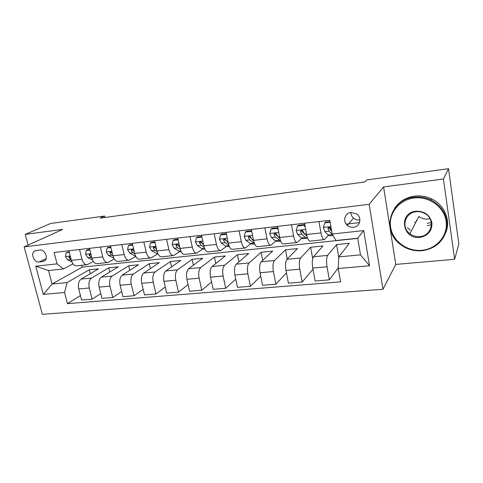 <?xml version="1.0" encoding="UTF-8"?>
<svg xmlns="http://www.w3.org/2000/svg" width="483" height="483" viewBox="0 0 483 483"><rect width="100%" height="100%" fill="white"/><g stroke="black" fill="none" stroke-linecap="round" stroke-linejoin="round"><path stroke-width="0.72" d="M414.601 221.957L415.12 222.355M351.026 212.478C344.796 212.967 342.441 221.401 347.368 225.326C349.167 226.823 351.213 227.475 353.514 227.264C360.083 226.853 362.286 217.585 356.611 213.915L351.026 212.478M350.912 212.49C350.954 214.7 351.823 216.565 353.52 218.093C355.259 219.542 357.239 220.157 359.467 219.952L359.938 219.88M454.612 259.286L443.454 179.006L383.58 186.933L395.77 264.412L454.612 259.286L458.85 244.03L448.52 168.682L366.748 179.942L364.798 181.952L100.156 218.135L104.63 216.046L50.618 223.484L25.243 234.37L28.117 245.08M395.77 264.412L382.971 289.287L42.365 314.318L24.15 246.879L369.163 204.303L382.971 289.287M39.28 261.985L42.739 261.599L44.521 260.929C48.807 258.308 44.726 249.095 39.66 250.013L34.649 250.961C30.139 253.4 34.13 262.861 39.28 261.985L46.127 258.568M64.565 292.517L43.301 294.382L35.742 266.187L57.072 263.869L63.478 268.959L48.511 270.522L52.079 284.01L67.022 282.597L64.565 292.517L67.469 303.632L340.581 281.861L338.245 268.512L338.788 256.908L360.493 254.855L357.71 238.234L335.926 240.51L332.201 234.026L363.705 230.602L369.525 265.765L338.245 268.512M332.201 234.026L329.792 220.272L54.096 252.476L57.072 263.869M443.454 179.006L448.52 168.682M383.58 186.933L369.163 204.303M24.15 246.879L62.699 229.413L25.243 234.37M427.431 225.652L431.428 224.734M104.98 217.477L104.63 216.046M81.778 265.258L82.255 267.129L52.079 284.01L43.301 294.382M63.478 268.959L72.969 263.827M359.521 222.639L346.251 224.142M318.949 221.54L320.984 232.939C321.889 237.431 323.006 239.659 324.328 239.628L328.422 235.293M291.466 224.752L293.561 235.952C294.503 240.365 295.705 242.544 297.172 242.496L301.67 238.246M264.871 227.855L267.027 238.868C267.993 243.203 269.279 245.34 270.872 245.273L275.763 241.089M239.121 230.862L241.325 241.693C242.327 245.956 243.686 248.045 245.4 247.966L250.653 243.843M214.18 233.778L216.432 244.428C217.459 248.618 218.884 250.665 220.713 250.574L226.304 246.499M190.006 236.604L192.3 247.079C193.351 251.196 194.848 253.207 196.78 253.104L202.679 249.071M166.569 239.339L168.899 249.651C169.974 253.702 171.525 255.67 173.56 255.555L179.754 251.558M143.831 241.995L146.198 252.144C147.291 256.135 148.903 258.067 151.028 257.94L157.5 253.98M121.764 244.573L124.161 254.565C125.278 258.49 126.938 260.385 129.148 260.252L135.753 256.401M100.331 247.079L102.764 256.914C103.899 260.784 105.608 262.643 107.896 262.492L114.217 258.979M79.52 249.506L81.977 259.196C83.124 263.006 84.881 264.835 87.248 264.678L93.297 261.454M90.255 273.716L89.27 269.816L67.022 282.597M89.27 269.816L98.544 268.868L81.084 279.083C78.638 281.028 77.854 284.312 78.735 288.943L81.585 300.034L92.102 299.176L100.754 293.579M109.756 272.032L108.723 267.83L91.565 278.075C89.156 280.025 88.395 283.334 89.27 288.001L92.102 299.176M108.723 267.83L118.25 266.858L101.37 277.133C99.003 279.096 98.26 282.422 99.136 287.119L101.955 298.373L112.774 297.492L121.65 291.497M129.794 270.329L128.707 265.795L112.147 276.101C109.828 278.069 109.104 281.42 109.979 286.153L112.774 297.492M128.707 265.795L138.494 264.793L122.235 275.129C119.959 277.103 119.253 280.478 120.128 285.242L122.911 296.665L134.051 295.759L143.155 289.311M150.388 268.614L149.241 263.7L133.326 274.066C131.092 276.047 130.416 279.446 131.285 284.245L134.051 295.759M149.241 263.7L159.305 262.674L143.711 273.064C141.525 275.062 140.867 278.474 141.736 283.316L144.483 294.914L155.949 293.978L165.289 287.005M171.568 266.906L170.36 261.544L155.121 271.971C152.99 273.97 152.356 277.411 153.226 282.289L155.949 293.978M170.36 261.544L180.702 260.494L165.814 270.945C163.731 272.955 163.121 276.415 163.985 281.323L166.689 293.103L178.505 292.143L188.086 284.572M193.363 265.203L192.071 259.335L177.569 269.816C175.54 271.832 174.961 275.316 175.818 280.267L178.505 292.143M192.071 259.335L202.715 258.248L188.587 268.753C186.607 270.782 186.052 274.29 186.909 279.277L189.571 291.237L201.737 290.247L211.566 281.975M215.792 263.531L214.416 257.053L200.699 267.594C198.779 269.629 198.247 273.161 199.105 278.19L201.737 290.247M214.416 257.053L225.374 255.936L212.049 266.501C210.19 268.542 209.682 272.098 210.534 277.164L213.148 289.317L225.694 288.297L235.764 279.198M238.892 261.913L237.413 254.71L224.529 265.3C222.735 267.353 222.258 270.933 223.104 276.041L225.694 288.297M237.413 254.71L248.697 253.563L236.235 264.177C234.496 266.236 234.05 269.84 234.889 274.99L237.455 287.337L250.393 286.286L260.711 276.191M262.698 260.379L261.098 252.295L249.107 262.939C247.441 265.01 247.024 268.639 247.864 273.831L250.393 286.286M261.098 252.295L272.714 251.112L261.176 261.78C259.576 263.857 259.19 267.516 260.023 272.744L262.529 285.296L275.884 284.209L286.437 272.895M287.24 258.979L285.495 249.808L274.465 260.506C272.931 262.589 272.581 266.272 273.408 271.549L275.884 284.209M285.495 249.808L297.468 248.588L286.92 259.311C285.459 261.406 285.139 265.107 285.96 270.426L288.405 283.189L302.189 282.066L312.966 269.23M312.7 258.52L310.641 247.248L300.631 257.988C299.249 260.096 298.965 263.827 299.78 269.194L302.189 282.066M310.641 247.248L322.988 245.986L313.491 256.757C312.187 258.87 311.933 262.625 312.749 268.035L315.121 281.015L329.364 279.856L338.275 267.83M338.77 257.21L336.573 244.603L327.655 255.392C326.43 257.517 326.218 261.303 327.027 266.761L329.364 279.856M336.573 244.603L349.306 243.305L338.788 256.908M82.255 267.129L357.734 238.397M68.93 250.743L71.399 260.361C72.559 264.141 74.334 265.946 76.737 265.789L86.825 264.72M67.469 303.632L80.438 295.572M89.433 248.347L91.879 258.109C93.02 261.949 94.759 263.79 97.083 263.64L107.492 262.541M110.541 245.883L112.956 255.797C114.079 259.691 115.769 261.569 118.021 261.424L128.756 260.289M132.27 243.347L134.654 253.412C135.765 257.367 137.401 259.28 139.569 259.148L150.654 257.976M154.657 240.733L157.005 250.955C158.098 254.976 159.68 256.926 161.757 256.805L173.204 255.598M177.732 238.034L180.044 248.425C181.107 252.512 182.634 254.499 184.621 254.39L196.436 253.14M201.52 235.257L203.79 245.817C204.828 249.971 206.295 251.999 208.179 251.903L220.393 250.611M226.056 232.389L228.284 243.124C229.298 247.35 230.693 249.415 232.468 249.331L245.098 247.996M251.377 229.431L253.557 240.347C254.547 244.646 255.869 246.759 257.524 246.686L270.589 245.304M277.532 226.376L279.657 237.479C280.611 241.85 281.855 244.012 283.388 243.951L296.912 242.526M304.544 223.224L306.614 234.521C307.538 238.97 308.697 241.174 310.098 241.132L324.099 239.653M48.511 270.522L35.742 266.187M363.705 230.602L357.71 238.234M369.525 265.765L360.493 254.855M69.359 252.404L66.111 252.778L65.477 256.666L67.807 259.987L71.889 261.858M69.22 251.86L66.111 252.778M70.506 256.89L69.16 256.642L68.991 257.644L71.273 259.86M89.856 250.031L86.288 250.448L85.6 254.39L87.876 257.771L92.519 260.005M89.717 249.482L87.658 249.723L86.288 250.448M91.124 255.09L89.343 254.39L89.192 255.38L91.806 257.831M90.943 254.813L90.695 254.565L89.192 255.38M110.957 247.592L107.045 248.045L106.296 252.054L108.524 255.489L113.783 258.163M110.824 247.036L108.367 247.32L107.045 248.045M112.424 253.623L111.996 252.826L110.106 252.09L109.973 253.056L111.712 255.139L112.95 255.773M111.905 252.651L111.428 252.235L109.973 253.056M132.686 245.08L128.406 245.575L127.603 249.651L129.77 253.146L135.675 256.256M132.547 244.519L129.686 244.851L128.406 245.575M134.28 251.818L133.447 250.429C132.885 249.47 132.221 249.234 131.467 249.735L131.358 250.659L133.054 252.784L134.727 253.69M133.423 250.375L132.759 249.838L131.358 250.659M155.061 242.496L150.406 243.034L149.537 247.175L151.638 250.731L158.158 254.149M154.934 241.923L151.632 242.303L150.406 243.034M156.746 249.808L155.532 247.954C154.922 246.934 154.228 246.722 153.449 247.326L153.383 248.196L155.019 250.357L157.168 251.595M155.568 248.033L154.723 247.368L153.383 248.196M414.028 197.982C399.061 199.769 388.338 213.607 390.626 227.318C392.697 241.059 407.072 251.752 421.804 250.303C436.56 249.065 448.218 235.553 446.135 221.286C444.269 206.996 428.952 195.983 414.028 197.982M421.979 250.749C413.17 251.383 405.491 248.878 398.94 243.239C381.618 229.087 390.729 199.304 414.016 197.179C419.878 196.49 425.511 197.402 430.908 199.914C442.911 206.585 448.182 216.342 446.721 229.171C443.46 241.566 435.213 248.763 421.979 250.749M415.99 211.216C424.545 211.089 429.858 214.959 431.929 222.832C432.152 230.868 428.137 235.716 419.884 237.376C402.345 239.816 398.137 212.749 415.99 211.216M419.872 236.567C431.905 235.939 435.708 219.113 424.865 213.498C422.154 211.977 419.256 211.385 416.177 211.711C404.935 212.574 400.818 227.439 409.862 233.742C412.82 235.939 416.153 236.881 419.872 236.567M410.302 230.065L407.41 227.819M429.955 218.672L428.101 219.016C424.672 219.336 421.599 218.497 418.876 216.493L409.862 233.742M394.508 208.517C399.145 201.562 405.865 197.426 414.662 196.116C420.488 195.428 426.091 196.333 431.458 198.827C444.348 204.671 450.935 220.079 445.918 232.347M416.696 220.665L416.201 220.296M431.259 222.409L427.262 223.406M178.13 239.828L173.071 240.413L172.129 244.621L174.17 248.244L178.933 251.154L181.234 251.812M177.998 239.242L174.236 239.683L173.071 240.413M179.863 247.616L178.281 245.406C177.599 244.307 176.869 244.132 176.084 244.887L176.072 245.654L177.647 247.857L180.322 249.506M178.384 245.648L177.346 244.827L176.072 245.654M201.906 237.081L196.424 237.714L195.416 241.995L197.378 245.678L201.936 248.667L204.937 249.252M201.779 236.483L197.529 236.978L196.424 237.714M203.681 245.328L201.731 242.78C200.946 241.591 200.173 241.47 199.419 242.412L200.97 245.286L204.218 247.435M201.912 243.227L200.656 242.206L199.449 243.04M226.461 234.333L220.508 234.931L219.421 239.284L221.305 243.04L225.639 246.101L229.395 246.62M226.316 233.639L221.54 234.195L220.508 234.931M228.26 243.027L225.905 240.075C224.975 238.783 224.172 238.729 223.496 239.924L225.006 242.629L228.912 245.43M226.189 240.769L224.577 239.133M251.891 232.003L251.426 231.351L245.346 232.057L244.181 236.483L245.98 240.311L250.073 243.462L252.464 244.138L254.632 243.903M251.631 230.705L246.312 231.321L245.346 232.057M253.641 240.739L252.223 239.622L250.846 237.286C249.717 235.891 248.896 235.927 248.377 237.401L249.802 239.894L254.438 243.438M251.263 238.312L249.409 236.579L248.377 237.401M278.148 229.594L277.26 228.368L270.987 229.093L269.731 233.603L271.446 237.503L275.274 240.733L277.502 241.446L280.683 241.102M277.779 227.668L271.875 228.356L270.987 229.093M279.874 238.511L277.882 236.791L276.53 234.249C275.213 232.957 274.398 233.102 274.078 234.684L275.382 237.068L280.665 241.065M277.206 235.885L275.05 233.844L274.078 234.684M277.26 228.368L277.822 227.891M305.256 227.113L303.94 225.283L297.456 226.032L296.115 230.62L297.727 234.599L301.283 237.92L303.33 238.662L306.874 238.282M303.94 225.283L304.725 224.547L298.265 225.295L297.456 226.032M307.031 236.416L304.381 233.869L302.962 231.007C301.585 229.986 300.788 230.228 300.577 231.719L301.797 234.152L305.304 237.485L307.574 238.149M304.344 233.832L301.458 230.88L300.577 231.719M330.137 222.252L324.805 222.868L323.369 227.541L324.878 231.605L328.132 235.016L329.992 235.795L333.029 235.469M331.235 230.693L331.356 230.27M330.022 221.606L325.524 222.132L324.805 222.868M331.616 230.681L330.251 227.716C328.863 226.938 328.09 227.251 327.951 228.652L329.086 231.14L332.757 234.998M331.706 231.206L328.736 227.813L327.951 228.652M91.565 278.075L81.084 279.083M112.147 276.101L101.37 277.133M133.326 274.066L122.235 275.129M155.121 271.971L143.711 273.064M177.569 269.816L165.814 270.945M200.699 267.594L188.587 268.753M224.529 265.3L212.049 266.501M249.107 262.939L236.235 264.177M274.465 260.506L261.176 261.78M300.631 257.988L286.92 259.311M327.655 255.392L313.491 256.757M89.27 288.001L78.735 288.943M81.977 259.196L71.399 260.361M102.764 256.914L91.879 258.109M109.979 286.153L99.136 287.119M124.161 254.565L112.956 255.797M131.285 284.245L120.128 285.242M146.198 252.144L134.654 253.412M153.226 282.289L141.736 283.316M168.899 249.651L157.005 250.955M175.818 280.267L163.985 281.323M192.3 247.079L180.044 248.425M199.105 278.19L186.909 279.277M216.432 244.428L203.79 245.817M223.104 276.041L210.534 277.164M241.325 241.693L228.284 243.124M247.864 273.831L234.889 274.99M267.027 238.868L253.557 240.347M273.408 271.549L260.023 272.744M293.561 235.952L279.657 237.479M299.78 269.194L285.96 270.426M320.984 232.939L306.614 234.521M327.027 266.761L312.749 268.035M45.124 260.403L42.739 261.599M70.289 256.026L65.489 256.57M70.82 259.649L67.807 259.987M70.482 256.865L68.991 257.644M90.78 253.714L85.612 254.293M90.979 257.427L87.876 257.771M111.869 251.329L106.314 251.957M111.712 255.139L108.524 255.489M133.58 248.878L127.621 249.548M135.482 255.857L134.914 255.918M133.054 252.784L129.77 253.146M155.949 246.348L149.555 247.073M157.814 253.436L156.607 253.569M155.019 250.357L151.638 250.731M179 243.746L172.153 244.519M180.829 250.949L178.933 251.154M177.647 247.857L174.17 248.244M202.763 241.059L195.44 241.886M204.557 248.383L201.936 248.667M200.97 245.286L197.378 245.678M203.609 244.99L203.246 245.032M227.282 238.288L219.445 239.176M229.027 245.738L225.639 246.101M225.006 242.629L221.305 243.04M228.109 242.285L227.354 242.369M224.686 239.508L223.557 240.341M252.579 235.432L244.211 236.374M253.853 243.052L250.073 243.462M249.802 239.894L245.98 240.311M253.388 239.496L252.223 239.622M249.476 236.718L248.419 237.558M278.697 232.48L269.762 233.488M279.174 240.311L275.274 240.733M275.382 237.068L271.446 237.503M279.488 236.616L277.882 236.791M305.685 229.431L296.145 230.506M305.304 237.485L301.283 237.92M301.797 234.152L297.727 234.599M306.451 233.639L304.381 233.869M330.897 226.581L323.405 227.427M332.292 234.569L328.132 235.016M329.086 231.14L324.878 231.605M353.52 218.093L347.368 225.326M35.41 250.605L34.649 250.961M110.468 251.885L110.106 252.09M131.925 249.463L131.467 249.729M154.041 246.964L153.449 247.326M431.458 198.827L430.908 199.914M176.844 244.392L176.084 244.887M200.385 241.754L199.419 242.412M224.571 239.127L223.496 239.924"/></g></svg>
